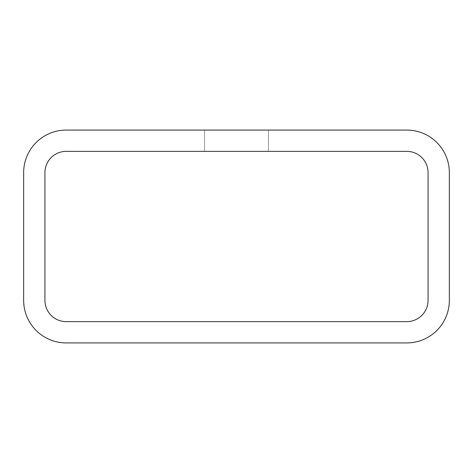 <?xml version="1.0" encoding="UTF-8"?>
<svg xmlns="http://www.w3.org/2000/svg" width="473" height="473" viewBox="0 0 473 473"><rect width="100%" height="100%" fill="white"/><g stroke="black" fill="none" stroke-linecap="round" stroke-linejoin="round"><path stroke-width="0.35" stroke-dasharray="2.37 1.77" d="M204.573 151.36L204.573 130.075L268.428 130.075L204.573 130.075L268.428 130.075L204.573 130.075L268.428 130.075L204.573 130.075L268.428 130.075L204.573 130.075L268.428 130.075L204.573 130.075L268.428 130.075L204.573 130.075L268.428 130.075L204.573 130.075L268.428 130.075L204.573 130.075L204.573 151.36L268.428 151.36L268.428 130.075L268.428 151.36L268.428 130.075L268.428 151.36L268.428 130.075L268.428 151.36L268.428 130.075L268.428 151.36L204.573 151.36L268.428 151.36L204.573 151.36L204.573 130.075L204.573 151.36L268.428 151.36L204.573 151.36L268.428 151.36L204.573 151.36L204.573 130.075L204.573 151.36L268.428 151.36L204.573 151.36L268.428 151.36L204.573 151.36L204.573 130.075L204.573 151.36L268.428 151.36L204.573 151.36M406.78 130.075L66.22 130.075A42.57 42.57 0 0 0 23.65 172.645L23.65 300.355A42.57 42.57 0 0 0 66.22 342.925L406.78 342.925A42.57 42.57 0 0 0 449.35 300.355L449.35 172.645A42.57 42.57 0 0 0 406.78 130.075M428.065 300.355L428.065 172.645A21.285 21.285 0 0 0 406.78 151.36L66.22 151.36A21.285 21.285 0 0 0 44.935 172.645L44.935 300.355A21.285 21.285 0 0 0 66.22 321.64L406.78 321.64A21.285 21.285 0 0 0 428.065 300.355"/><path stroke-width="0.71" d="M406.78 130.075L66.22 130.075A42.57 42.57 0 0 0 23.65 172.645L23.65 300.355A42.57 42.57 0 0 0 66.22 342.925L406.78 342.925A42.57 42.57 0 0 0 449.35 300.355L449.35 172.645A42.57 42.57 0 0 0 406.78 130.075M428.065 172.645A21.285 21.285 0 0 0 406.78 151.36L66.22 151.36A21.285 21.285 0 0 0 44.935 172.645L44.935 300.355A21.285 21.285 0 0 0 66.22 321.64L406.78 321.64A21.285 21.285 0 0 0 428.065 300.355L428.065 172.645"/></g></svg>
